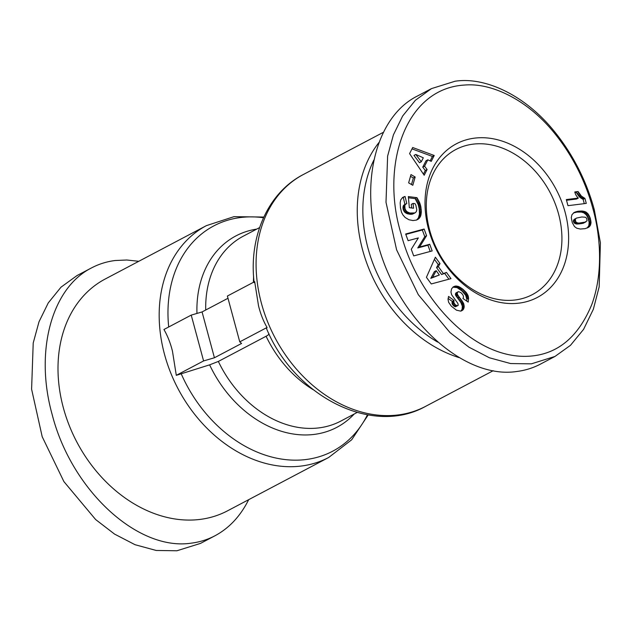 <?xml version="1.0" encoding="UTF-8"?>
<svg xmlns="http://www.w3.org/2000/svg" width="632" height="632" viewBox="0 0 632 632"><rect width="100%" height="100%" fill="white"/><g stroke="black" fill="none" stroke-linecap="round" stroke-linejoin="round"><path stroke-width="0.95" d="M429.626 230.072A82.01 63.311 -117.8 0 1 455.854 149.523A82.01 63.311 -117.8 0 1 558.585 214.05A82.01 63.311 -117.8 0 1 532.365 294.607A82.01 63.311 -117.8 0 1 429.626 230.072M378.931 142.54A131.053 101.175 62.2 0 0 362.586 249.885A131.053 101.175 62.2 0 0 459.014 357.586M63.334 407.719A131.053 101.175 -117.8 0 1 105.236 278.996L206.411 225.632A131.053 101.175 62.2 0 0 164.51 354.355A131.053 101.175 62.2 0 0 328.687 457.473L227.512 510.838A131.053 101.175 -117.8 0 1 63.334 407.719M268.884 333.593C269.153 334.233 268.221 335.126 266.096 336.256L218.348 361.441L209.627 364.846L176.296 375.337L203.591 360.935L214.43 357.767L241.558 343.46L239.757 341.865L227.386 296.037L254.68 281.643L258.52 305.793C260.518 313.875 263.362 321.103 267.052 327.471L266.546 328.608C294.267 396.161 371.995 436.507 425.589 406.368A131.053 101.175 -117.8 0 1 261.411 303.249A131.053 101.175 -117.8 0 1 303.32 174.527L383.332 132.325M176.296 375.337L172.465 351.179C170.458 343.097 167.622 335.868 163.933 329.501L191.227 315.107L202.066 311.939L227.994 298.264M428.551 229.116A86.837 67.031 -117.8 0 1 474.561 138.139A86.837 67.031 -117.8 0 1 565.095 212.155A86.837 67.031 -117.8 0 1 519.077 303.131A86.837 67.031 -117.8 0 1 428.551 229.116M594.349 209.974C589.395 191.322 578.193 160.394 553.458 130.318C524.852 95.306 485.305 76.559 455.079 81.236L431.466 88.614L415.398 100.267L402.655 116.004L393.404 134.885L387.621 156.088L386.002 202.287L396.604 249.822L418.305 294.686L450.031 332.614L468.976 347.189L489.437 357.791L510.617 363.55L531.33 363.85L554.943 356.464L570.467 345.333L583.565 329.383L593.345 309.269L599.176 286.802L600.4 242.759L594.349 209.974L592.911 208.694C588.147 190.745 577.324 160.947 553.64 132.151C527.704 100.433 492.32 82.642 464.797 85.036C404.077 88.369 380.63 167.204 401.02 233.627C416.709 295.318 470.548 357.514 526.227 356.337C556.065 355.603 577.972 338.207 591.939 304.15C604.864 268.308 598.654 228.76 592.911 208.694M431.466 88.614L417.002 96.246C377.067 116.335 359.995 179.788 377.596 242.735C396.841 318.41 463.232 379.777 516.865 371.482C525.247 370.423 533.116 367.966 540.479 364.095L554.943 356.464M437.636 342.078A127.032 98.071 -117.8 0 1 368.014 248.305A127.032 98.071 -117.8 0 1 373.883 160.046M248.676 499.675C240.444 516.115 229.219 528.139 215.006 535.754L200.542 543.386L176.928 550.764L156.215 550.464L135.035 544.705L114.574 534.103L95.63 519.536L63.903 481.6L42.202 436.736L31.6 389.201L33.212 343.002L39.002 321.799L48.253 302.925L60.996 287.181L77.057 275.536L91.529 267.905C98.884 264.034 106.761 261.577 115.135 260.518L126.795 260.005L138.787 261.3M215.006 535.754C207.644 539.625 199.775 542.082 191.393 543.133C137.76 551.436 71.369 490.069 52.124 414.394C34.523 351.447 51.595 287.987 91.529 267.905M578.082 191.536L581.361 196.078L584.932 198.401L586.283 203.401L567.963 205.677L566.312 199.57L578.319 198.077A9.456 7.3 -117.8 0 1 574.788 191.946L578.082 191.536L574.97 192.649M578.319 198.077L576.51 199.033L566.501 200.273M584.284 203.646L583.123 199.357L579.552 197.034L576.273 192.491M584.932 198.401L583.123 199.357M584.031 197.998L582.222 198.946M583.099 197.468L581.29 198.424M582.206 196.829L580.397 197.784M581.361 196.078L579.552 197.034M580.816 195.525L579.007 196.473M580.144 194.719L578.335 195.675M579.465 193.779L577.656 194.735M578.786 192.72L576.976 193.669M587.081 228.034L588.827 225.735L589.166 222.393L587.934 217.74L586.235 214.817L583.913 212.873L581.401 212.076L577.008 212.083L573.477 212.945M588.661 227.259L585.129 228.658L580.334 229.037L576.779 228.231L574.496 226.572L572.26 222.598L571.281 217.661L571.944 214.738L574.061 212.55L577.727 211.293L582.214 211.017L585.722 211.925L588.044 213.869L590.193 217.985L591.031 222.685L589.972 225.995L587.57 227.828M589.348 226.73L587.547 227.678M589.972 225.995L588.171 226.943M590.478 225.134L588.668 226.09M590.636 224.779L588.827 225.735M590.904 223.815L589.095 224.771M591.031 222.685L589.221 223.633M591.031 222.44L589.221 223.388M590.975 221.437L589.166 222.393M590.802 220.292L588.992 221.247M590.493 219.02L588.692 219.976M590.193 217.985L588.384 218.941M589.743 216.792L587.934 217.74M589.245 215.686L587.436 216.642M588.676 214.722L586.867 215.678M588.044 213.869L586.235 214.817M587.357 213.11L585.548 214.066M586.607 212.47L584.798 213.426M586.433 212.344L584.624 213.292M585.722 211.925L583.913 212.873M584.956 211.578L583.154 212.526M584.118 211.317L582.309 212.265M583.202 211.12L581.401 212.076M582.214 211.017L580.405 211.965M581.156 210.977L579.346 211.933M580.026 211.009L578.217 211.965M578.817 211.127L577.008 212.083M578.707 211.143L576.898 212.099M577.727 211.293L575.918 212.249M576.803 211.507L575.002 212.455M575.934 211.752L574.125 212.7M575.128 212.044L573.635 212.834M574.986 212.115L573.73 212.779M573.919 222.709L573.508 220.165L576.51 218.08L575.317 219.209L575.728 221.753L573.919 222.709L576.36 224.012L583.289 223.222L587.049 220.821L586.654 218.23L585.264 217.21L581.788 216.981L576.51 218.08M575.239 220.734L573.429 221.682M575.136 220.118L573.327 221.074M575.317 219.209L573.508 220.165M575.926 218.459L574.117 219.415M575.989 218.403L574.18 219.359M575.728 221.753L577.024 222.756L578.873 223.104L585.824 221.998M585.098 222.274L583.289 223.222M584.205 222.519L582.396 223.475M583.115 222.733L581.306 223.689M581.851 222.922L580.042 223.878M580.8 223.033L578.991 223.989M579.757 223.104L577.948 224.06M578.873 223.104L577.063 224.06M578.162 223.057L576.36 224.012M578.082 223.041L576.273 223.989M577.024 222.756L575.215 223.712M576.202 222.259L574.393 223.215M438.363 266.657L443.403 273.569L446.461 272.424L450.995 278.641L431.261 283.95L426.426 277.314L435.369 257.208L440.014 263.576L438.363 266.657L436.554 267.613L438.205 264.524L434.421 259.341M440.014 263.576L438.205 264.524M448.902 279.202L444.659 273.38L441.594 274.525L436.554 267.613M446.461 272.424L444.659 273.38M443.403 273.569L441.594 274.525M430.795 278.357L434.382 271.626L436.191 270.67L432.604 277.401L430.795 278.357L439.335 274.991L436.191 270.67M432.604 277.401L439.335 274.991M400.467 207.833L400.182 202.88L400.72 199.91L402.655 197.421L405.072 196.473L406.771 203.543L405.302 204.515L404.843 205.621L404.97 208.449L405.855 210.44L407.198 211.831L409.907 213.023L414.987 212.921L416.259 211.744L416.788 209.935L415.888 205.345L415.019 203.662L413.115 203.417L413.541 208.228L409.339 207.691L408.343 196.576L416.954 197.674L419.743 202.904L420.849 206.727L421.331 211.981L420.604 216.152L419.127 218.451L416.543 220.062L412.973 220.56L408.904 219.738L405.136 217.479L402.963 214.991L401.502 212.21L400.467 207.833M416.535 220.062L418.392 217.961L419.466 214.027L419.229 208.837L418.21 204.586L415.145 198.63L408.454 197.776M418.463 219.028L416.654 219.983M419.127 218.451L417.317 219.407M419.703 217.779L417.894 218.727M420.201 217.013L418.392 217.961M420.604 216.152L418.803 217.108M420.722 215.844L418.913 216.792M420.975 215.006L419.166 215.954M421.165 214.074L419.356 215.03M421.275 213.071L419.466 214.027M421.331 211.981L419.522 212.937M421.323 210.812L419.514 211.76M421.228 209.548L419.419 210.503M421.188 209.081L419.379 210.037M421.031 207.881L419.229 208.837M420.849 206.727L419.04 207.683M420.612 205.637L418.803 206.593M420.343 204.61L418.534 205.566M420.019 203.63L418.21 204.586M419.743 202.904L417.934 203.86M419.34 201.971L417.531 202.927M418.866 200.976L417.057 201.924M418.297 199.925L416.488 200.873M417.673 198.827L415.864 199.775M416.954 197.674L415.145 198.63M411.63 207.983L411.306 204.373L413.115 203.417M414.987 212.921L412.443 214.137L410.531 214.303L407.087 213.671L404.717 212.21L403.161 209.405L403.034 206.577L404.125 204.871L405.926 203.915M414.252 213.182L412.443 214.137M413.375 213.332L411.566 214.28M412.341 213.347L410.531 214.303M411.179 213.253L409.37 214.208M411.061 213.237L409.252 214.193M409.907 213.023L408.098 213.979M408.896 212.715L407.087 213.671M407.988 212.328L406.178 213.284M407.198 211.831L405.396 212.787M406.526 211.262L404.717 212.21M405.855 210.44L404.046 211.396M405.317 209.492L403.508 210.44M404.97 208.449L403.161 209.405M404.772 207.312L402.963 208.268M404.741 206.672L402.932 207.628M404.843 205.621L403.034 206.577M405.144 204.768L403.335 205.716M405.302 204.515L403.493 205.471M404.946 204.436L403.271 197.421L402.355 197.666M405.072 196.473L403.271 197.421M404.267 196.663L402.458 197.619M427.801 159.833L424.562 166.208L427.098 169.534L424.191 175.262L409.583 153.623L412.688 147.509L434.231 155.496L431.245 161.365L427.801 159.833L425.992 160.789L422.753 167.156L425.297 170.482L423.432 174.14M430.171 160.883L432.422 156.452L411.993 148.875M434.231 155.496L432.422 156.452M427.098 169.534L425.297 170.482M424.562 166.208L422.753 167.156M415.785 154.461L413.976 155.417L419.466 162.74L421.275 161.784L423.306 157.803L415.785 154.461L421.275 161.784M411.487 184.528L413.36 177.971L410.5 176.304M415.161 177.015L412.807 185.295L408.635 182.861L410.99 174.582L415.161 177.015L413.36 177.971M408.114 240.673L405.665 233.998L424.135 229.029L426.584 235.704L419.577 247.001L429.721 244.268L432.169 250.928L413.691 255.905L411.274 249.292L418.337 237.924L408.114 240.673M430.202 251.457L427.919 245.224L417.768 247.949L424.775 236.652L422.326 229.977L405.823 234.425M429.721 244.268L427.919 245.224M419.577 247.001L417.768 247.949M426.584 235.704L424.775 236.652M424.135 229.029L422.326 229.977M460.926 311.062L462.142 309.167L462.324 306.157L460.941 302.696L455.585 295.176L455.419 294.33L457.228 293.382L457.71 294.907L463.627 303.486L464.18 307.247L463.161 309.688L460.696 311.134L456.47 310.178L451.367 306.22L448.633 302.325L448.033 299.339L448.562 296.432L453.989 300.437L453.855 302.554L455.206 304.719L457.22 305.801L458.224 305.193L457.844 303.352L451.675 294.852L450.948 292.079L451.596 288.8L453.373 286.77L455.909 286.004L458.832 286.628L462.75 289.116L466.384 292.695L468.209 296.013L468.596 298.249L466.795 299.205L466.803 301.116M462.529 310.312L461.305 310.952M463.161 309.688L461.352 310.644M463.659 308.914L461.85 309.87M463.951 308.211L462.142 309.167M464.18 307.247L462.371 308.203M464.243 306.259L462.442 307.207M464.133 305.209L462.324 306.157M463.849 304.118L462.047 305.066M463.627 303.486L461.818 304.442M463.24 302.641L461.431 303.597M462.743 301.74L460.941 302.696M462.142 300.793L460.333 301.74M461.447 299.781L459.638 300.737M460.633 298.723L458.824 299.679M459.093 296.858L457.284 297.814M458.263 295.776L456.462 296.724M457.71 294.907L455.901 295.863M457.394 294.22L455.585 295.176M457.228 293.382L457.473 292.355L455.664 293.303L455.419 294.33M468.596 298.249L468.209 302.08L462.916 298.462C464.046 296.811 463.359 294.86 460.862 292.616L458.714 291.668L455.664 293.303M458.714 291.668L457.473 292.355M456.904 292.624L456.051 292.877L456.904 292.624M466.795 299.205L465.713 295.349L462.024 290.981L457.031 287.584L452.883 287.165M468.47 297.19L466.661 298.146M468.241 296.124L466.432 297.079M467.925 295.207L466.116 296.163M467.522 294.394L465.713 295.349M467.009 293.548L465.199 294.504M466.384 292.695L464.575 293.651M465.65 291.834L463.841 292.782M464.797 290.941L462.987 291.897M463.825 290.025L462.024 290.981M462.75 289.116L460.941 290.072M462.513 288.927L460.704 289.875M461.534 288.184L459.725 289.132M460.602 287.552L458.793 288.508M459.701 287.031L457.892 287.987M458.832 286.628L457.031 287.584M458.002 286.328L456.201 287.284M457.813 286.264L456.004 287.212M456.841 286.059L455.032 287.015M455.909 286.004L454.1 286.96M455.024 286.106L453.215 287.062M458.018 305.485L455.411 306.757L453.729 305.967L452.157 303.897L452.188 301.385L448.104 298.383M457.22 305.801L455.411 306.757M456.517 305.635L454.708 306.591M455.538 305.019L453.729 305.967M455.206 304.719L453.397 305.667M454.44 303.85L452.631 304.798M453.966 302.941L452.157 303.897M453.855 302.554L452.046 303.502M453.784 301.535L451.975 302.491M453.989 300.437L452.188 301.385M214.43 357.767L202.066 311.939M203.591 360.935L191.227 315.107M239.757 341.865L267.052 327.471M367.445 414.821A127.38 98.331 -117.8 0 1 275.433 457.923A127.38 98.331 -117.8 0 1 181.147 373.654M589.38 226.691L587.57 227.646M459.717 297.617L457.908 298.565M468.209 296.013L466.4 296.969M168.697 326.989A127.38 98.331 -117.8 0 1 263.497 217.74M209.627 364.846A108.198 83.527 62.2 0 0 354.228 414.007M357.127 412.475L340.885 421.046A104.525 80.691 -117.8 0 1 218.348 361.441M266.096 336.256A104.525 80.691 62.2 0 0 313.385 389.826M256.711 229.1A108.198 83.527 62.2 0 0 196.955 313.433M205.716 310.012A104.525 80.691 -117.8 0 1 243.367 236.139L259.61 227.575M253.598 276.468A104.525 80.691 62.2 0 0 253.44 282.299M368.187 414.947L351.676 439.785L328.687 457.473M458.074 291.794L456.264 292.75M206.411 225.632L233.998 216.657L263.813 217.053M254.135 282.623C248.66 236.795 267.802 192.76 303.32 174.527M493.221 370.7L425.589 406.368"/></g></svg>
